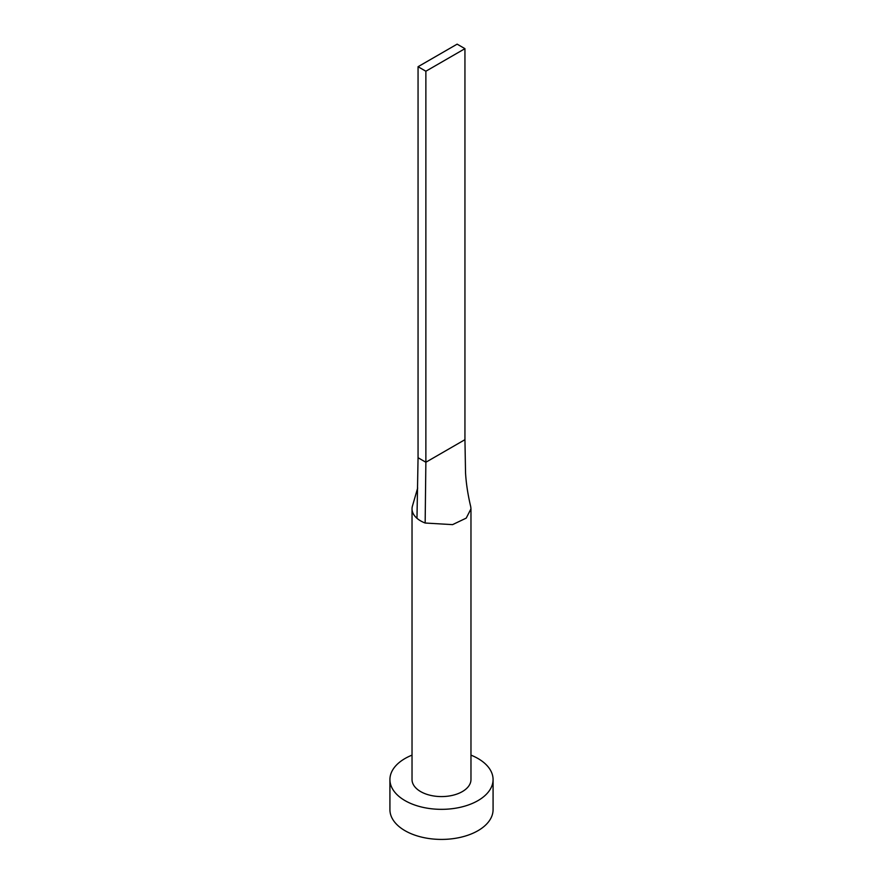 <?xml version="1.0" encoding="UTF-8"?>
<svg xmlns="http://www.w3.org/2000/svg" width="883" height="883" viewBox="0 0 883 883"><rect width="100%" height="100%" fill="white"/><g stroke="black" fill="none" stroke-linecap="round" stroke-linejoin="round"><path stroke-width="1.32" d="M412.604 505.517A29.47 17.02 0 0 0 412.527 505.76A29.47 17.02 0 0 0 412.03 508.862A29.47 17.02 0 0 0 416.975 518.299A29.47 17.02 0 0 0 420.661 520.893A29.47 17.02 0 0 0 425.153 523.023L452.571 524.634L466.224 518.111L470.97 508.862L470.738 506.732C467.88 494.723 466.147 483.442 465.54 472.88L464.944 439.679L425.871 462.239L425.153 523.023M412.03 508.862L412.03 779.568A29.47 17.02 0 0 0 420.661 791.598A29.47 17.02 0 0 0 452.78 795.285A29.47 17.02 0 0 0 470.97 779.568L470.97 508.862M412.03 755.131A51.578 29.779 0 0 0 389.922 779.568A51.578 29.779 0 0 0 405.032 800.627A51.578 29.779 0 0 0 461.235 807.073A51.578 29.779 0 0 0 493.078 779.568A51.578 29.779 0 0 0 477.968 758.508A51.578 29.779 0 0 0 470.97 755.131M389.922 779.568L389.922 809.645A51.578 29.779 0 0 0 405.032 830.704A51.578 29.779 0 0 0 461.235 837.15A51.578 29.779 0 0 0 493.078 809.645L493.078 779.568M416.975 518.299L418.056 457.725L425.871 462.239L425.871 71.225L464.944 48.664L464.944 439.679M464.944 48.664L457.129 44.15L418.056 66.711L418.056 457.725M418.056 66.711L425.871 71.225M412.527 505.76L417.67 488.001"/></g></svg>
